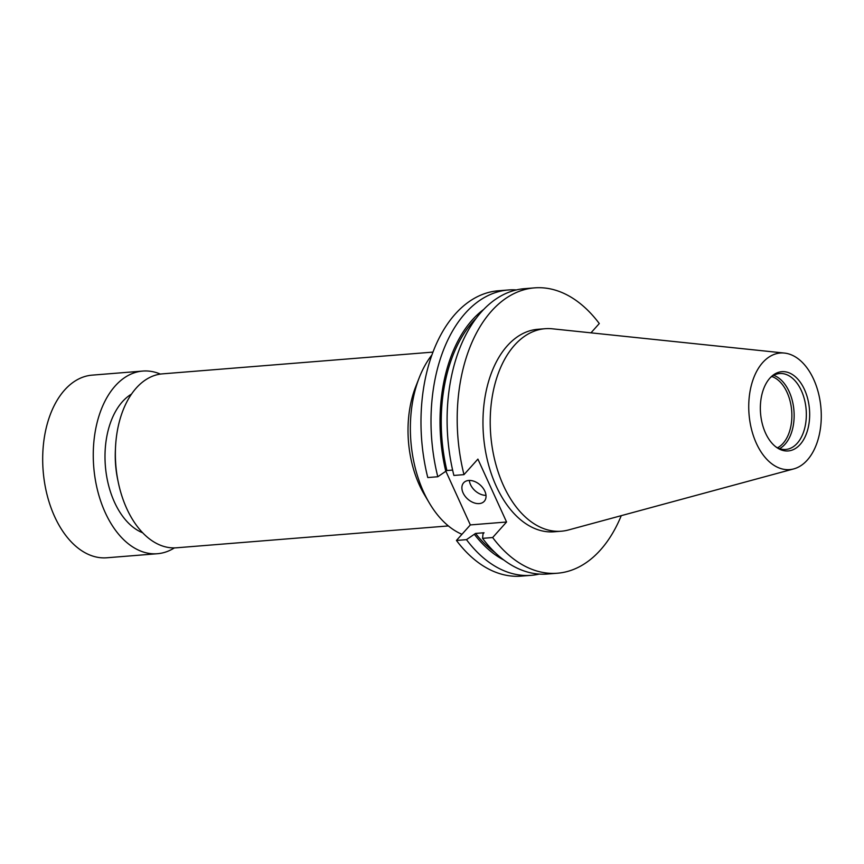 <?xml version="1.0" encoding="UTF-8"?>
<svg xmlns="http://www.w3.org/2000/svg" width="864" height="864" viewBox="0 0 864 864"><rect width="100%" height="100%" fill="white"/><g stroke="black" fill="none" stroke-linecap="round" stroke-linejoin="round"><path stroke-width="1.3" d="M160.402 374.09A91.616 56.527 85.4 0 0 142.744 371.066L92.167 375.138A91.616 56.527 85.4 0 0 46.958 425.002A91.616 56.527 85.4 0 0 54.626 516.575A91.616 56.527 85.4 0 0 106.855 557.777L157.432 553.716A91.616 56.527 85.4 0 0 174.388 547.906M142.744 371.066A91.616 56.527 85.4 0 0 97.535 420.941A91.616 56.527 85.4 0 0 105.203 512.514A91.616 56.527 85.4 0 0 157.432 553.716M131.512 394.081A72.716 44.863 85.4 0 0 114.469 502.168A72.716 44.863 85.4 0 0 142.679 532.786M432.972 352.102L162.486 373.853A87.253 53.838 85.4 0 0 119.437 421.351A87.253 53.838 85.4 0 0 126.738 508.561A87.253 53.838 85.4 0 0 176.472 547.798L448.373 525.928M419.321 377.482L415.714 386.694A87.253 53.838 85.4 0 0 419.386 485.028A87.253 53.838 85.4 0 0 424.397 494.651L429.43 503.161A101.574 62.683 -94.6 0 1 423.598 491.951A101.574 62.683 -94.6 0 1 419.321 377.482A101.574 62.683 -94.6 0 1 431.924 354.931M461.948 534.298A101.574 62.683 -94.6 0 1 429.43 503.161M479.228 503.593A13.856 9.407 -138.2 0 0 484.283 501.271A13.856 9.407 -138.2 0 0 482.9 487.922A13.856 9.407 -138.2 0 0 468.698 480.47A13.856 9.407 -138.2 0 0 463.644 482.792A13.856 9.407 -138.2 0 0 465.026 496.141A13.856 9.407 -138.2 0 0 479.228 503.593M771.8 376.51A36.936 22.788 -94.6 0 1 787.061 392.396A36.936 22.788 -94.6 0 1 777.535 447.79M773.68 375.343A38.081 23.501 -94.6 0 1 789.178 391.651A38.081 23.501 -94.6 0 1 779.576 448.643M770.256 377.719A38.081 23.501 -94.6 0 1 779.674 373.54A38.081 23.501 -94.6 0 1 801.382 390.668A38.081 23.501 -94.6 0 1 804.568 428.728A38.081 23.501 -94.6 0 1 785.776 449.453A38.081 23.501 -94.6 0 1 775.807 446.828M765.526 433.069A39.766 24.538 -94.6 0 1 771.098 376.866A39.766 24.538 -94.6 0 1 804.492 389.567A39.766 24.538 -94.6 0 1 805 437.044A39.766 24.538 -94.6 0 1 776.779 447.541A39.766 24.538 -94.6 0 1 765.526 433.069M813.661 379.318A58.482 36.083 -94.6 0 1 793.778 468.893A58.482 36.083 -94.6 0 1 756.356 443.308A58.482 36.083 -94.6 0 1 752.306 381.92A58.482 36.083 -94.6 0 1 784.458 353.074A58.482 36.083 -94.6 0 1 813.661 379.318M793.778 468.893L568.447 529.978A101.574 62.683 -94.6 0 1 561.362 531.209A101.574 62.683 -94.6 0 1 503.453 485.536A101.574 62.683 -94.6 0 1 494.953 384.005A101.574 62.683 -94.6 0 1 545.076 328.709A101.574 62.683 -94.6 0 1 552.269 328.795L784.458 353.074M561.362 531.209L554.116 531.792A101.574 62.683 -94.6 0 1 496.206 486.119A101.574 62.683 -94.6 0 1 487.706 384.588A101.574 62.683 -94.6 0 1 537.829 329.292L545.076 328.709M452.606 470.081L446.893 470.534L437.8 476.744L427.777 477.554A143.132 88.322 -94.6 0 1 498.28 290.779L508.302 289.98A143.132 88.322 -94.6 0 1 516.391 289.926M539.255 574.085A143.132 88.322 -94.6 0 1 531.252 575.327L521.23 576.126A143.132 88.322 -94.6 0 1 456.44 540.454L466.463 539.644L475.556 533.434L484.034 532.753L483.019 533.876L482.555 538.348L492.653 537.538L506.563 522.007L477.9 459.108L463.99 474.638A143.132 88.322 -94.6 0 1 534.492 287.874A143.132 88.322 -94.6 0 1 599.292 323.546L590.965 332.845M446.008 471.528L470.34 524.923L456.44 540.454M437.8 476.744A143.132 88.322 -94.6 0 1 508.302 289.98M531.252 575.327A143.132 88.322 -94.6 0 1 466.463 539.644M445.878 471.658A134.73 83.128 -94.6 0 1 483.678 309.452M503.842 560.034A134.73 83.128 -94.6 0 1 474.552 534.557M446.893 470.534A132.754 81.918 -94.6 0 1 476.204 318.233M495.061 552.56A132.754 81.918 -94.6 0 1 475.556 533.434M463.99 474.638L453.892 475.448A143.132 88.322 -94.6 0 1 524.394 288.684L534.492 287.874M621.27 515.657A143.132 88.322 -94.6 0 1 557.453 573.221L547.344 574.031A143.132 88.322 -94.6 0 1 482.555 538.348M557.453 573.221A143.132 88.322 -94.6 0 1 492.653 537.538M470.34 524.923L506.563 522.007M469.346 480.438A13.856 9.407 -138.2 0 0 486 495.353M115.43 449.323A72.716 44.863 85.4 0 0 117.968 480.827"/></g></svg>

